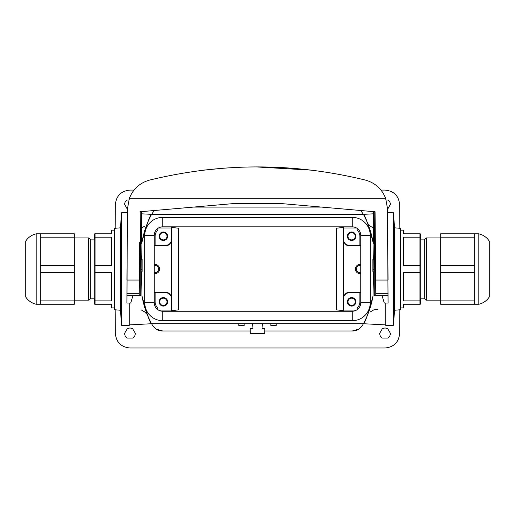 <?xml version="1.0" encoding="UTF-8"?>
<svg xmlns="http://www.w3.org/2000/svg" width="515" height="515" viewBox="0 0 515 515"><rect width="100%" height="100%" fill="white"/><g stroke="black" fill="none" stroke-linecap="round" stroke-linejoin="round"><path stroke-width="0.77" d="M141.226 259.322L142.108 259.322L142.108 271.469L141.11 272.461M382.066 295.758L384.306 303.045L388.072 303.045L387.422 208.092L385.613 198.236C381.885 188.966 375.223 182.928 365.624 180.141C293.788 162.515 221.708 162.515 149.376 180.141C139.777 182.928 133.115 188.966 129.387 198.236L127.578 208.092L126.954 280.057L139.34 280.057L139.674 242.32M312.116 170.195L257.751 167.008M223.375 168.244L203.039 170.175M373.774 259.322L372.892 259.322L372.892 269.255L373.864 269.255M373.89 272.461L372.892 271.469L372.892 269.255M139.938 211.768L235.027 203.451L279.973 203.451L375.062 211.768L375.776 293.331L388.072 293.331M132.934 295.758L130.694 303.045L126.928 303.045L127.237 242.32M141.368 242.539L141.638 211.62L141.368 242.539L140.492 245.745L140.421 253.676L141.245 256.734L140.878 295.758L139.205 295.758L139.34 280.057M141.368 242.571L141.001 244.11M140.492 245.79L140.968 244.123M140.492 245.745L140.788 211.697L150.831 210.815M126.928 295.758L139.205 295.758M375.66 280.057L388.046 280.057L387.763 242.32M373.632 242.539L373.362 211.62L373.632 242.539L374.508 245.745L374.946 295.758L374.122 295.758L373.755 256.888M374.946 295.758L375.796 295.758L375.776 293.331M374.032 244.123L374.508 245.79M373.999 244.11L373.632 242.571M374.579 253.676L373.755 256.734M364.169 210.815L374.212 211.697L374.508 245.745M375.796 295.758L388.072 295.758M141.67 259.322L141.973 242.076A91.097 91.097 0 0 1 151.584 214.382L363.416 214.382A91.097 91.097 0 0 1 373.027 242.076L373.33 259.322M489.25 255.047L489.25 297.026C486.701 300.786 483.218 303.2 478.802 304.262L478.802 233.816C483.218 234.879 486.701 237.293 489.25 241.052L489.25 255.047M25.75 255.047L25.75 241.052C28.299 237.293 31.782 234.879 36.198 233.816L36.198 304.262C31.782 303.2 28.299 300.786 25.75 297.026L25.75 255.047M343.576 240.846L343.576 297.232M343.376 227.385L336.327 228.248L336.327 309.83L343.376 310.687M171.424 297.232L171.424 240.846M171.624 310.687L178.673 309.83L178.673 228.248L171.624 227.385M167.008 236.243A3.644 3.644 0 0 1 161.543 239.398A3.644 3.644 0 0 1 161.543 233.089A3.644 3.644 0 0 1 167.008 236.243M355.279 236.243A3.644 3.644 0 0 1 349.814 239.398A3.644 3.644 0 0 1 349.814 233.089A3.644 3.644 0 0 1 355.279 236.243M167.008 301.835A3.644 3.644 0 0 1 161.543 304.989A3.644 3.644 0 0 1 161.543 298.681A3.644 3.644 0 0 1 167.008 301.835M355.279 301.835A3.644 3.644 0 0 1 349.814 304.989A3.644 3.644 0 0 1 349.814 298.681A3.644 3.644 0 0 1 355.279 301.835M171.321 241.181L171.321 296.898M171.901 311.247L171.901 310.654M171.901 227.424L171.901 226.832M343.099 226.832L343.099 227.424M343.099 310.654L343.099 311.247M343.679 296.898L343.679 241.181M348.558 245.288A6.071 6.071 121 0 0 350.052 245.475L360.745 245.475M154.255 245.475L164.948 245.475A6.071 6.071 -121 0 0 166.442 245.288M360.745 292.604L350.052 292.604A6.071 6.071 59 0 0 348.558 292.79M166.442 292.79A6.071 6.071 -59 0 0 164.948 292.604L154.255 292.604M141.11 272.744L141.567 272.744L141.973 295.996L141.567 272.744M358.64 329.188L352.286 330.984C357.069 331.016 360.783 328.583 363.416 323.697C365.27 322.409 368.476 313.178 373.027 295.996L373.433 272.744L373.027 295.996A91.097 91.097 0 0 1 363.416 323.697L151.584 323.697A91.097 91.097 0 0 1 141.973 295.996C146.524 313.178 149.73 322.409 151.584 323.697C154.217 328.583 157.931 331.016 162.714 330.984L156.36 329.188M373.433 272.744L373.89 272.744M162.759 311.247L162.759 320.723A17.974 17.974 0 0 1 144.786 302.743L144.786 235.336L144.786 302.743A17.974 17.974 0 0 0 162.759 320.723L352.241 320.723A17.974 17.974 0 0 0 370.214 302.743L370.214 235.336A17.974 17.974 0 0 0 352.241 217.356L162.759 217.356L162.759 226.832L352.241 226.832A8.504 8.504 0 0 1 360.745 235.336L360.745 302.743A8.504 8.504 0 0 1 352.241 311.247L162.759 311.247A8.504 8.504 0 0 1 154.255 302.743L154.255 235.336A8.504 8.504 0 0 1 162.759 226.832M154.255 210.519L151.584 214.382C149.73 215.669 146.524 224.901 141.973 242.076L141.722 256.65L141.245 256.65M373.755 256.65L373.278 256.65L373.027 242.076C368.476 224.901 365.27 215.669 363.416 214.382L360.745 210.519M141.065 277.456L141.651 277.456M373.349 277.456L373.935 277.456M115.135 309.792L115.347 333.54C116.287 342.308 121.141 347.123 129.922 347.992L385.078 347.992C393.859 347.123 398.713 342.308 399.653 333.54L399.865 309.792M378.081 309.122L373.748 309.921M373.723 309.927L370.401 311.852M146.685 314.041L144.58 311.839L141.264 309.927M124.488 333.54L127.34 328.609L129.967 327.939L132.593 328.609L135.439 333.54L134.705 336.153L132.812 338.091L127.115 338.091L125.222 336.153L124.488 333.54M382.407 328.609L379.561 333.54L380.295 336.153L382.188 338.091L387.885 338.091L389.778 336.153L390.512 333.54L387.66 328.609L385.033 327.939L382.407 328.609M399.865 228.287L399.653 204.539C398.713 195.771 393.859 190.949 385.078 190.087L380.991 190.087M134.009 190.087L129.922 190.087C121.141 190.949 116.287 195.771 115.347 204.539L115.135 228.287M141.496 228.061L144.599 226.227M368.315 224.038L370.42 226.233L373.504 228.061M387.435 209.586L390.486 204.146L389.958 202.273L388.812 200.702L387.885 199.987L386.199 199.987M128.802 199.987L127.115 199.987L126.188 200.702L125.042 202.273L124.514 204.146L127.566 209.586M154.255 264.356L154.867 264.356A4.68 4.68 0 0 1 159.547 269.036A4.68 4.68 0 0 1 154.867 273.723L154.255 273.723M164.948 292.604L165.251 292.095L154.255 292.095M165.251 292.095A6.071 6.071 -59 0 1 170.858 295.842M154.255 245.983L165.251 245.983A6.071 6.071 -121 0 0 170.858 242.237M360.745 273.723L360.133 273.723A4.68 4.68 0 0 1 355.453 269.036A4.68 4.68 0 0 1 360.133 264.356L360.745 264.356M360.745 245.983L349.749 245.983A6.071 6.071 121 0 1 344.142 242.237M360.745 292.095L349.749 292.095A6.071 6.071 59 0 0 344.142 295.842M262.019 323.697L262.019 328.892L264.781 328.892L264.704 333.411L250.296 333.411L250.219 328.892L252.981 328.892L252.981 323.697M252.64 323.697L252.981 328.892M262.019 328.892L262.36 323.697M252.64 328.557L250.213 328.557L250.219 328.892M264.781 328.892L264.787 328.557L262.36 328.557M244.142 323.697L244.142 325.641L238.793 325.641L238.793 323.697M276.207 323.697L276.207 325.641L270.858 325.641L270.858 323.697M360.745 265.392L360.133 265.392A3.644 3.644 0 0 0 356.489 269.036A3.644 3.644 0 0 0 360.133 272.68L360.745 272.68M154.255 265.392L154.867 265.392A3.644 3.644 0 0 1 158.511 269.036A3.644 3.644 0 0 1 154.867 272.68L154.255 272.68M321.618 207.094L193.382 207.094M352.286 330.984L264.742 330.984M250.258 330.984L162.714 330.984M394.632 227.83L400.58 228.351L400.58 309.727L394.632 310.249L394.632 227.83L393.306 212.682L393.306 325.396L385.774 325.396L385.774 303.045M394.632 310.249L393.306 325.396M424.334 298.191L420.794 298.191L420.794 239.887L424.334 239.887L424.334 298.191L426.278 300.136L440.666 300.136M424.334 239.887L426.278 237.943L426.278 300.136M403.741 233.816L403.419 230.173L403.419 233.816L419.937 233.816L419.937 304.262L403.419 304.262L403.419 307.906L400.58 307.906M403.419 300.882L403.419 272.422L403.419 300.882L419.937 300.882M403.419 272.422L419.937 272.422M403.419 265.656L403.419 237.196L403.419 265.656L419.937 265.656M403.419 237.196L419.937 237.196M474.676 304.262L440.666 304.262L440.666 233.816L474.676 233.816L474.676 304.262L478.802 304.262M440.666 237.196L474.676 237.196M440.666 265.656L474.676 265.656M440.666 272.422L474.676 272.422M440.666 300.882L474.676 300.882M129.226 303.045L129.226 325.396L121.695 325.396L121.695 212.682L127.54 212.682M120.368 310.249L114.42 309.727L114.42 228.351L120.368 227.83L120.368 310.249L121.695 325.396M94.741 233.816L94.206 239.887L94.206 298.191L90.666 298.191L90.666 239.887L88.722 237.943L74.334 237.943M90.666 298.191L88.722 300.136L88.722 237.943M111.259 304.262L111.581 307.906L111.581 304.262L95.063 304.262L95.063 233.816L111.581 233.816L111.581 230.173L114.42 230.173M111.581 237.196L111.581 265.656L111.581 237.196L95.063 237.196M111.581 265.656L95.063 265.656M95.063 300.882L111.581 300.882L111.581 272.422L95.063 272.422M40.325 300.882L74.334 300.882L74.334 304.262L40.325 304.262L40.325 233.816L36.198 233.816M74.334 300.882L74.334 272.422L40.325 272.422M40.325 233.816L74.334 233.816L74.334 265.656L40.325 265.656M74.334 265.656L74.334 272.422M74.334 237.196L40.325 237.196M111.581 300.882L111.581 272.422M360.745 235.336L370.214 235.336A17.974 17.974 0 0 0 352.241 217.356L352.241 226.832M352.241 311.247L352.241 320.723A17.974 17.974 0 0 0 370.214 302.743L360.745 302.743M154.255 235.336L144.786 235.336A17.974 17.974 0 0 1 162.759 217.356M343.376 311.247L343.376 298.797A6.071 6.071 0 0 1 349.447 292.726L359.895 292.726L359.895 301.835A8.259 8.259 0 0 1 357.867 307.249A3.644 3.644 0 0 0 356.979 309.637L356.979 309.805M355.884 301.835A4.249 4.249 0 0 1 349.505 305.517A4.249 4.249 0 0 1 349.505 298.153A4.249 4.249 0 0 1 355.884 301.835M158.021 309.805L158.021 309.637A3.644 3.644 0 0 0 157.133 307.249A8.259 8.259 0 0 1 155.105 301.835L155.105 292.726L165.553 292.726A6.071 6.071 0 0 1 171.624 298.797L171.624 311.247M159.116 301.835A4.249 4.249 0 0 1 165.495 298.153A4.249 4.249 0 0 1 165.495 305.517A4.249 4.249 0 0 1 159.116 301.835M171.624 226.832L171.624 239.282A6.071 6.071 0 0 1 165.553 245.352L155.105 245.352L155.105 236.243A8.259 8.259 0 0 1 157.133 230.829A3.644 3.644 0 0 0 158.021 228.441L158.021 228.274M159.116 236.243A4.249 4.249 0 0 1 165.495 232.561A4.249 4.249 0 0 1 165.495 239.926A4.249 4.249 0 0 1 159.116 236.243M356.979 228.274L356.979 228.441A3.644 3.644 0 0 0 357.867 230.829A8.259 8.259 0 0 1 359.895 236.243L359.895 245.352L349.447 245.352A6.071 6.071 0 0 1 343.376 239.282L343.376 226.832M355.884 236.243A4.249 4.249 0 0 1 349.505 239.926A4.249 4.249 0 0 1 349.505 232.561A4.249 4.249 0 0 1 355.884 236.243M141.136 269.255L142.108 269.255M129.387 198.236L385.613 198.236M140.054 295.758L140.421 253.676M126.928 293.331L139.224 293.331M374.476 242.32L374.212 211.697M350.052 245.475L349.749 245.983M349.749 292.095L350.052 292.604M165.251 245.983L164.948 245.475M360.133 264.356L360.133 265.392M360.133 273.723L360.133 272.68M154.867 273.723L154.867 272.68M154.867 264.356L154.867 265.392M144.786 302.743L154.255 302.743M343.376 310.094L356.515 310.094M158.485 310.094L171.624 310.094M171.624 227.984L158.485 227.984M356.515 227.984L343.376 227.984M151.584 214.349L141.619 213.828M151.584 323.729L129.226 324.901M363.416 323.729L385.774 324.901M363.416 214.349L373.381 213.828M393.306 212.682L387.46 212.682M426.278 237.943L440.666 237.943M420.794 239.887L420.259 233.816M403.419 230.173L400.58 230.173M474.676 233.816L478.802 233.816M403.741 304.262L403.419 307.906M420.794 298.191L420.259 304.262M120.368 227.83L121.695 212.682M94.206 239.887L90.666 239.887M40.325 304.262L36.198 304.262M111.581 307.906L114.42 307.906M111.259 233.816L111.581 230.173M94.206 298.191L94.741 304.262M88.722 300.136L74.334 300.136"/></g></svg>
